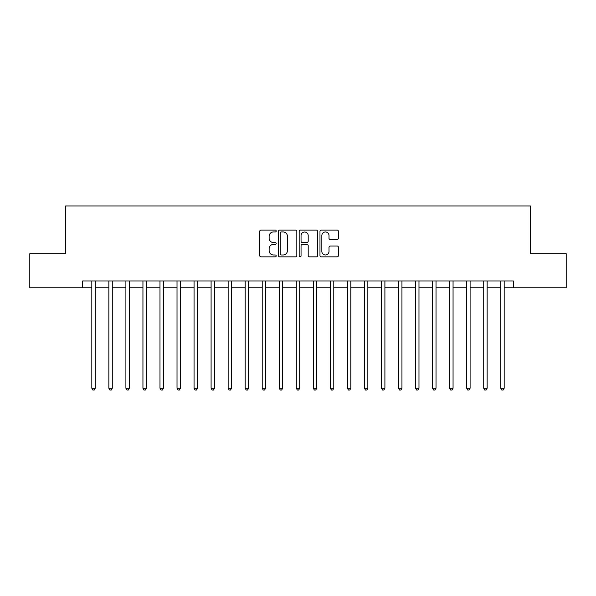 <?xml version="1.0" encoding="UTF-8"?>
<svg xmlns="http://www.w3.org/2000/svg" width="596" height="596" viewBox="0 0 596 596"><rect width="100%" height="100%" fill="white"/><g stroke="black" fill="none" stroke-linecap="round" stroke-linejoin="round"><path stroke-width="0.89" d="M276.194 231.032A0.939 0.939 0 0 0 275.255 230.093L261.041 230.093A1.341 1.341 0 0 0 259.7 231.434L259.7 255.513A1.341 1.341 0 0 0 261.041 256.854L275.255 256.854A0.939 0.939 0 0 0 276.194 255.915A0.939 0.939 0 0 0 275.255 254.984L273.415 254.984A4.284 4.284 0 0 1 269.131 250.7L269.131 248.696A4.284 4.284 0 0 1 273.415 244.412L275.255 244.412A0.939 0.939 0 0 0 276.194 243.473A0.939 0.939 0 0 0 275.255 242.535L273.415 242.535A4.284 4.284 0 0 1 269.131 238.258L269.131 236.247A4.284 4.284 0 0 1 273.415 231.971L275.255 231.971A0.939 0.939 0 0 0 276.194 231.032M337.105 239.525A1.341 1.341 0 0 0 338.439 238.191L338.439 231.434A1.341 1.341 0 0 0 337.105 230.093L321.319 230.093A1.341 1.341 0 0 0 319.978 231.434L319.978 255.513A1.341 1.341 0 0 0 321.319 256.854L337.105 256.854A1.341 1.341 0 0 0 338.439 255.513L338.439 247.355A1.341 1.341 0 0 0 337.105 246.014L330.348 246.014A1.341 1.341 0 0 0 329.007 247.355L329.007 251.4A3.576 3.576 0 0 1 325.431 254.984A3.576 3.576 0 0 1 321.847 251.4L321.847 235.547A3.576 3.576 0 0 1 325.431 231.971A3.576 3.576 0 0 1 329.007 235.547L329.007 238.191A1.341 1.341 0 0 0 330.348 239.525L337.105 239.525M82.621 287.779L29.8 287.779L29.8 253.695L65.582 253.695L65.582 205.985L530.418 205.985L530.418 253.695L566.2 253.695L566.2 287.779L513.38 287.779L513.38 280.962L82.621 280.962L82.621 287.779L91.821 287.779M296.83 231.434A1.341 1.341 0 0 0 295.489 230.093L279.703 230.093A1.341 1.341 0 0 0 278.362 231.434L278.362 255.513A1.341 1.341 0 0 0 279.703 256.854L295.489 256.854A1.341 1.341 0 0 0 296.83 255.513L296.83 231.434M300.511 230.093L316.297 230.093A1.341 1.341 0 0 1 317.638 231.434L317.638 255.513A1.341 1.341 0 0 1 316.297 256.854L309.54 256.854A1.341 1.341 0 0 1 308.199 255.513L308.199 245.746A1.341 1.341 0 0 0 306.865 244.412L302.381 244.412A1.341 1.341 0 0 0 301.047 245.746L301.047 255.915A0.939 0.939 0 0 1 300.108 256.854A0.939 0.939 0 0 1 299.17 255.915L299.17 231.434A1.341 1.341 0 0 1 300.511 230.093M95.233 287.779L108.859 287.779M112.271 287.779L125.905 287.779M129.31 287.779L142.943 287.779M146.348 287.779L159.981 287.779M163.386 287.779L177.019 287.779M180.432 287.779L194.058 287.779M197.47 287.779L211.096 287.779M214.508 287.779L228.141 287.779M231.546 287.779L245.18 287.779M248.584 287.779L262.218 287.779M265.622 287.779L279.256 287.779M282.668 287.779L296.294 287.779M299.706 287.779L313.332 287.779M316.744 287.779L330.378 287.779M333.782 287.779L347.416 287.779M350.82 287.779L364.454 287.779M367.859 287.779L381.492 287.779M384.904 287.779L398.53 287.779M401.942 287.779L415.568 287.779M418.981 287.779L432.614 287.779M436.019 287.779L449.652 287.779M453.057 287.779L466.69 287.779M470.095 287.779L483.728 287.779M487.141 287.779L500.767 287.779M504.179 287.779L513.38 287.779M281.178 231.971A0.939 0.939 0 0 0 280.239 232.902L280.239 254.045A0.939 0.939 0 0 0 281.178 254.984L283.115 254.984A4.284 4.284 0 0 0 287.399 250.7L287.399 236.247A4.284 4.284 0 0 0 283.115 231.971L281.178 231.971M308.199 235.614A3.576 3.576 0 0 0 304.623 232.03A3.576 3.576 0 0 0 301.047 235.614L301.047 241.201A1.341 1.341 0 0 0 302.381 242.535L306.865 242.535A1.341 1.341 0 0 0 308.199 241.201L308.199 235.614M95.397 280.962L95.33 281.133A1.363 1.363 0 0 0 95.233 281.64L95.233 388.242L91.821 388.242L91.821 281.64A1.363 1.363 0 0 0 91.724 281.133L91.657 280.962M95.233 388.242L94.205 390.015L92.849 390.015L91.821 388.242M112.435 280.962L112.368 281.133A1.363 1.363 0 0 0 112.271 281.64L112.271 388.242L108.859 388.242L108.859 281.64A1.363 1.363 0 0 0 108.763 281.133L108.696 280.962M112.271 388.242L111.251 390.015L109.888 390.015L108.859 388.242M129.481 280.962L129.406 281.133A1.363 1.363 0 0 0 129.31 281.64L129.31 388.242L125.905 388.242L125.905 281.64A1.363 1.363 0 0 0 125.801 281.133L125.734 280.962M129.31 388.242L128.289 390.015L126.926 390.015L125.905 388.242M146.519 280.962L146.445 281.133A1.363 1.363 0 0 0 146.348 281.64L146.348 388.242L142.943 388.242L142.943 281.64A1.363 1.363 0 0 0 142.846 281.133L142.772 280.962M146.348 388.242L145.327 390.015L143.964 390.015L142.943 388.242M163.557 280.962L163.49 281.133A1.363 1.363 0 0 0 163.386 281.64L163.386 388.242L159.981 388.242L159.981 281.64A1.363 1.363 0 0 0 159.884 281.133L159.81 280.962M163.386 388.242L162.365 390.015L161.002 390.015L159.981 388.242M180.595 280.962L180.528 281.133A1.363 1.363 0 0 0 180.432 281.64L180.432 388.242L177.019 388.242L177.019 281.64A1.363 1.363 0 0 0 176.923 281.133L176.856 280.962M180.432 388.242L179.403 390.015L178.04 390.015L177.019 388.242M197.634 280.962L197.567 281.133A1.363 1.363 0 0 0 197.47 281.64L197.47 388.242L194.058 388.242L194.058 281.64A1.363 1.363 0 0 0 193.961 281.133L193.894 280.962M197.47 388.242L196.442 390.015L195.086 390.015L194.058 388.242M214.672 280.962L214.605 281.133A1.363 1.363 0 0 0 214.508 281.64L214.508 388.242L211.096 388.242L211.096 281.64A1.363 1.363 0 0 0 210.999 281.133L210.932 280.962M214.508 388.242L213.487 390.015L212.124 390.015L211.096 388.242M231.717 280.962L231.643 281.133A1.363 1.363 0 0 0 231.546 281.64L231.546 388.242L228.141 388.242L228.141 281.64A1.363 1.363 0 0 0 228.037 281.133L227.97 280.962M231.546 388.242L230.525 390.015L229.162 390.015L228.141 388.242M248.755 280.962L248.681 281.133A1.363 1.363 0 0 0 248.584 281.64L248.584 388.242L245.18 388.242L245.18 281.64A1.363 1.363 0 0 0 245.083 281.133L245.008 280.962M248.584 388.242L247.564 390.015L246.2 390.015L245.18 388.242M265.794 280.962L265.727 281.133A1.363 1.363 0 0 0 265.622 281.64L265.622 388.242L262.218 388.242L262.218 281.64A1.363 1.363 0 0 0 262.121 281.133L262.046 280.962M265.622 388.242L264.602 390.015L263.238 390.015L262.218 388.242M282.832 280.962L282.765 281.133A1.363 1.363 0 0 0 282.668 281.64L282.668 388.242L279.256 388.242L279.256 281.64A1.363 1.363 0 0 0 279.159 281.133L279.092 280.962M282.668 388.242L281.64 390.015L280.276 390.015L279.256 388.242M299.87 280.962L299.803 281.133A1.363 1.363 0 0 0 299.706 281.64L299.706 388.242L296.294 388.242L296.294 281.64A1.363 1.363 0 0 0 296.197 281.133L296.13 280.962M299.706 388.242L298.678 390.015L297.322 390.015L296.294 388.242M316.908 280.962L316.841 281.133A1.363 1.363 0 0 0 316.744 281.64L316.744 388.242L313.332 388.242L313.332 281.64A1.363 1.363 0 0 0 313.235 281.133L313.168 280.962M316.744 388.242L315.724 390.015L314.36 390.015L313.332 388.242M333.954 280.962L333.879 281.133A1.363 1.363 0 0 0 333.782 281.64L333.782 388.242L330.378 388.242L330.378 281.64A1.363 1.363 0 0 0 330.273 281.133L330.206 280.962M333.782 388.242L332.762 390.015L331.398 390.015L330.378 388.242M350.992 280.962L350.917 281.133A1.363 1.363 0 0 0 350.82 281.64L350.82 388.242L347.416 388.242L347.416 281.64A1.363 1.363 0 0 0 347.319 281.133L347.245 280.962M350.82 388.242L349.8 390.015L348.436 390.015L347.416 388.242M368.03 280.962L367.963 281.133A1.363 1.363 0 0 0 367.859 281.64L367.859 388.242L364.454 388.242L364.454 281.64A1.363 1.363 0 0 0 364.357 281.133L364.283 280.962M367.859 388.242L366.838 390.015L365.475 390.015L364.454 388.242M385.068 280.962L385.001 281.133A1.363 1.363 0 0 0 384.904 281.64L384.904 388.242L381.492 388.242L381.492 281.64A1.363 1.363 0 0 0 381.395 281.133L381.328 280.962M384.904 388.242L383.876 390.015L382.513 390.015L381.492 388.242M402.106 280.962L402.039 281.133A1.363 1.363 0 0 0 401.942 281.64L401.942 388.242L398.53 388.242L398.53 281.64A1.363 1.363 0 0 0 398.433 281.133L398.366 280.962M401.942 388.242L400.914 390.015L399.558 390.015L398.53 388.242M419.144 280.962L419.077 281.133A1.363 1.363 0 0 0 418.981 281.64L418.981 388.242L415.568 388.242L415.568 281.64A1.363 1.363 0 0 0 415.472 281.133L415.405 280.962M418.981 388.242L417.96 390.015L416.597 390.015L415.568 388.242M436.19 280.962L436.116 281.133A1.363 1.363 0 0 0 436.019 281.64L436.019 388.242L432.614 388.242L432.614 281.64A1.363 1.363 0 0 0 432.51 281.133L432.443 280.962M436.019 388.242L434.998 390.015L433.635 390.015L432.614 388.242M453.228 280.962L453.154 281.133A1.363 1.363 0 0 0 453.057 281.64L453.057 388.242L449.652 388.242L449.652 281.64A1.363 1.363 0 0 0 449.555 281.133L449.481 280.962M453.057 388.242L452.036 390.015L450.673 390.015L449.652 388.242M470.266 280.962L470.199 281.133A1.363 1.363 0 0 0 470.095 281.64L470.095 388.242L466.69 388.242L466.69 281.64A1.363 1.363 0 0 0 466.593 281.133L466.519 280.962M470.095 388.242L469.074 390.015L467.711 390.015L466.69 388.242M487.305 280.962L487.237 281.133A1.363 1.363 0 0 0 487.141 281.64L487.141 388.242L483.728 388.242L483.728 281.64A1.363 1.363 0 0 0 483.632 281.133L483.565 280.962M487.141 388.242L486.113 390.015L484.749 390.015L483.728 388.242M504.343 280.962L504.276 281.133A1.363 1.363 0 0 0 504.179 281.64L504.179 388.242L500.767 388.242L500.767 281.64A1.363 1.363 0 0 0 500.67 281.133L500.603 280.962M504.179 388.242L503.151 390.015L501.795 390.015L500.767 388.242"/></g></svg>

